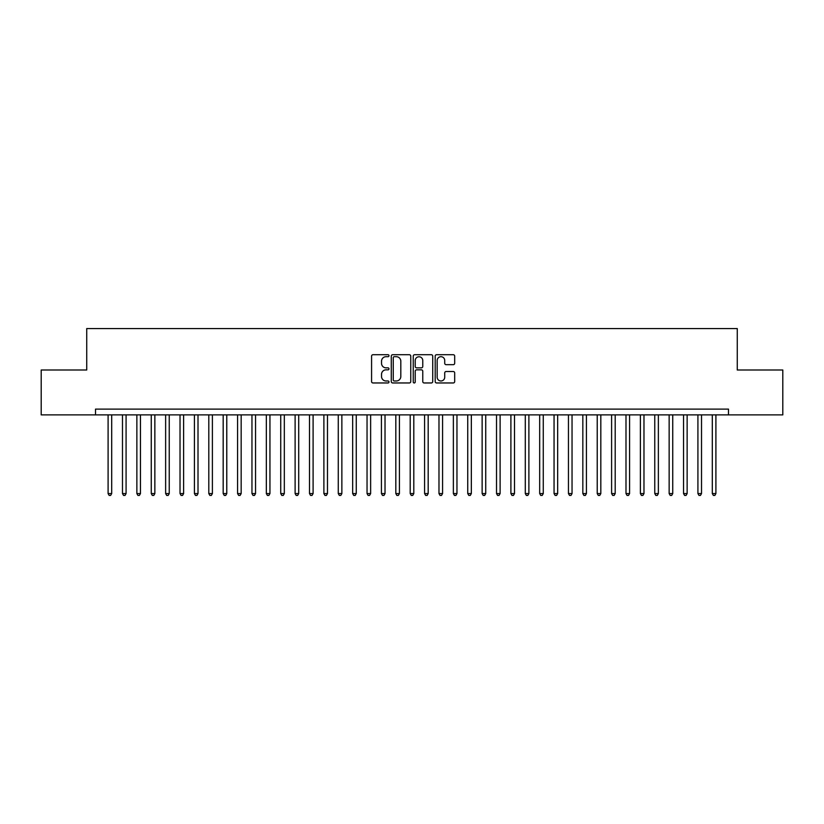 <?xml version="1.0" encoding="UTF-8"?>
<svg xmlns="http://www.w3.org/2000/svg" width="824" height="824" viewBox="0 0 824 824"><rect width="100%" height="100%" fill="white"/><g stroke="black" fill="none" stroke-linecap="round" stroke-linejoin="round"><path stroke-width="1.24" d="M388.979 355.711A0.989 0.989 0 0 0 387.991 354.722L372.994 354.722A1.411 1.411 0 0 0 371.583 356.133L371.583 381.553A1.411 1.411 0 0 0 372.994 382.964L387.991 382.964A0.989 0.989 0 0 0 388.979 381.976A0.989 0.989 0 0 0 387.991 380.987L386.054 380.987A4.522 4.522 0 0 1 381.533 376.465L381.533 374.353A4.522 4.522 0 0 1 386.054 369.832L387.991 369.832A0.989 0.989 0 0 0 388.979 368.843A0.989 0.989 0 0 0 387.991 367.854L386.054 367.854A4.522 4.522 0 0 1 381.533 363.332L381.533 361.221A4.522 4.522 0 0 1 386.054 356.699L387.991 356.699A0.989 0.989 0 0 0 388.979 355.711M453.272 364.672A1.411 1.411 0 0 0 454.683 363.26L454.683 356.133A1.411 1.411 0 0 0 453.272 354.722L436.607 354.722A1.411 1.411 0 0 0 435.196 356.133L435.196 381.553A1.411 1.411 0 0 0 436.607 382.964L453.272 382.964A1.411 1.411 0 0 0 454.683 381.553L454.683 372.932A1.411 1.411 0 0 0 453.272 371.521L446.134 371.521A1.411 1.411 0 0 0 444.723 372.932L444.723 377.207A3.78 3.78 0 0 1 440.943 380.987A3.78 3.78 0 0 1 437.173 377.207L437.173 360.479A3.78 3.78 0 0 1 440.943 356.699A3.78 3.78 0 0 1 444.723 360.479L444.723 363.26A1.411 1.411 0 0 0 446.134 364.672L453.272 364.672M728.488 414.874L728.488 409.126L95.512 409.126L95.512 414.874L782.8 414.874L782.8 369.997L737.264 369.997L737.264 328.56L86.736 328.56L86.736 369.997L41.2 369.997L41.2 414.874L95.512 414.874M410.764 356.133A1.411 1.411 0 0 0 409.353 354.722L392.688 354.722A1.411 1.411 0 0 0 391.276 356.133L391.276 381.553A1.411 1.411 0 0 0 392.688 382.964L409.353 382.964A1.411 1.411 0 0 0 410.764 381.553L410.764 356.133M414.647 354.722L431.312 354.722A1.411 1.411 0 0 1 432.724 356.133L432.724 381.553A1.411 1.411 0 0 1 431.312 382.964L424.175 382.964A1.411 1.411 0 0 1 422.764 381.553L422.764 371.243A1.411 1.411 0 0 0 421.352 369.832L416.625 369.832A1.411 1.411 0 0 0 415.214 371.243L415.214 381.976A0.989 0.989 0 0 1 414.225 382.964A0.989 0.989 0 0 1 413.236 381.976L413.236 356.133A1.411 1.411 0 0 1 414.647 354.722M394.243 356.699A0.989 0.989 0 0 0 393.254 357.688L393.254 379.998A0.989 0.989 0 0 0 394.243 380.987L396.293 380.987A4.522 4.522 0 0 0 400.814 376.465L400.814 361.221A4.522 4.522 0 0 0 396.293 356.699L394.243 356.699M422.764 360.541A3.78 3.78 0 0 0 418.994 356.771A3.78 3.78 0 0 0 415.214 360.541L415.214 366.443A1.411 1.411 0 0 0 416.625 367.854L421.352 367.854A1.411 1.411 0 0 0 422.764 366.443L422.764 360.541M108.099 414.874L108.099 493.566L111.693 493.566L111.693 414.874M111.693 493.566L110.612 495.44L109.17 495.44L108.099 493.566M122.477 414.874L122.477 493.566L126.082 493.566L126.082 414.874M126.082 493.566L125.001 495.44L123.559 495.44L122.477 493.566M136.866 414.874L136.866 493.566L140.461 493.566L140.461 414.874M140.461 493.566L139.38 495.44L137.948 495.44L136.866 493.566M151.256 414.874L151.256 493.566L154.85 493.566L154.85 414.874M154.85 493.566L153.769 495.44L152.337 495.44L151.256 493.566M165.634 414.874L165.634 493.566L169.239 493.566L169.239 414.874M169.239 493.566L168.158 495.44L166.716 495.44L165.634 493.566M180.023 414.874L180.023 493.566L183.618 493.566L183.618 414.874M183.618 493.566L182.547 495.44L181.105 495.44L180.023 493.566M194.412 414.874L194.412 493.566L198.007 493.566L198.007 414.874M198.007 493.566L196.926 495.44L195.494 495.44L194.412 493.566M208.802 414.874L208.802 493.566L212.396 493.566L212.396 414.874M212.396 493.566L211.315 495.44L209.873 495.44L208.802 493.566M223.18 414.874L223.18 493.566L226.775 493.566L226.775 414.874M226.775 493.566L225.704 495.44L224.262 495.44L223.18 493.566M237.57 414.874L237.57 493.566L241.164 493.566L241.164 414.874M241.164 493.566L240.083 495.44L238.651 495.44L237.57 493.566M251.959 414.874L251.959 493.566L255.553 493.566L255.553 414.874M255.553 493.566L254.472 495.44L253.03 495.44L251.959 493.566M266.337 414.874L266.337 493.566L269.942 493.566L269.942 414.874M269.942 493.566L268.861 495.44L267.419 495.44L266.337 493.566M280.727 414.874L280.727 493.566L284.321 493.566L284.321 414.874M284.321 493.566L283.25 495.44L281.808 495.44L280.727 493.566M295.116 414.874L295.116 493.566L298.71 493.566L298.71 414.874M298.71 493.566L297.629 495.44L296.197 495.44L295.116 493.566M309.494 414.874L309.494 493.566L313.099 493.566L313.099 414.874M313.099 493.566L312.018 495.44L310.576 495.44L309.494 493.566M323.883 414.874L323.883 493.566L327.478 493.566L327.478 414.874M327.478 493.566L326.407 495.44L324.965 495.44L323.883 493.566M338.273 414.874L338.273 493.566L341.867 493.566L341.867 414.874M341.867 493.566L340.786 495.44L339.354 495.44L338.273 493.566M352.662 414.874L352.662 493.566L356.256 493.566L356.256 414.874M356.256 493.566L355.175 495.44L353.733 495.44L352.662 493.566M367.041 414.874L367.041 493.566L370.635 493.566L370.635 414.874M370.635 493.566L369.564 495.44L368.122 495.44L367.041 493.566M381.43 414.874L381.43 493.566L385.024 493.566L385.024 414.874M385.024 493.566L383.943 495.44L382.511 495.44L381.43 493.566M395.819 414.874L395.819 493.566L399.413 493.566L399.413 414.874M399.413 493.566L398.332 495.44L396.89 495.44L395.819 493.566M410.197 414.874L410.197 493.566L413.803 493.566L413.803 414.874M413.803 493.566L412.721 495.44L411.279 495.44L410.197 493.566M424.587 414.874L424.587 493.566L428.181 493.566L428.181 414.874M428.181 493.566L427.11 495.44L425.668 495.44L424.587 493.566M438.976 414.874L438.976 493.566L442.57 493.566L442.57 414.874M442.57 493.566L441.489 495.44L440.057 495.44L438.976 493.566M453.365 414.874L453.365 493.566L456.959 493.566L456.959 414.874M456.959 493.566L455.878 495.44L454.436 495.44L453.365 493.566M467.744 414.874L467.744 493.566L471.338 493.566L471.338 414.874M471.338 493.566L470.267 495.44L468.825 495.44L467.744 493.566M482.133 414.874L482.133 493.566L485.727 493.566L485.727 414.874M485.727 493.566L484.646 495.44L483.214 495.44L482.133 493.566M496.522 414.874L496.522 493.566L500.117 493.566L500.117 414.874M500.117 493.566L499.035 495.44L497.593 495.44L496.522 493.566M510.901 414.874L510.901 493.566L514.506 493.566L514.506 414.874M514.506 493.566L513.424 495.44L511.982 495.44L510.901 493.566M525.29 414.874L525.29 493.566L528.884 493.566L528.884 414.874M528.884 493.566L527.803 495.44L526.371 495.44L525.29 493.566M539.679 414.874L539.679 493.566L543.274 493.566L543.274 414.874M543.274 493.566L542.192 495.44L540.75 495.44L539.679 493.566M554.058 414.874L554.058 493.566L557.663 493.566L557.663 414.874M557.663 493.566L556.581 495.44L555.139 495.44L554.058 493.566M568.447 414.874L568.447 493.566L572.041 493.566L572.041 414.874M572.041 493.566L570.97 495.44L569.528 495.44L568.447 493.566M582.836 414.874L582.836 493.566L586.431 493.566L586.431 414.874M586.431 493.566L585.349 495.44L583.917 495.44L582.836 493.566M597.225 414.874L597.225 493.566L600.82 493.566L600.82 414.874M600.82 493.566L599.738 495.44L598.296 495.44L597.225 493.566M611.604 414.874L611.604 493.566L615.198 493.566L615.198 414.874M615.198 493.566L614.127 495.44L612.685 495.44L611.604 493.566M625.993 414.874L625.993 493.566L629.587 493.566L629.587 414.874M629.587 493.566L628.506 495.44L627.074 495.44L625.993 493.566M640.382 414.874L640.382 493.566L643.977 493.566L643.977 414.874M643.977 493.566L642.895 495.44L641.453 495.44L640.382 493.566M654.761 414.874L654.761 493.566L658.366 493.566L658.366 414.874M658.366 493.566L657.284 495.44L655.842 495.44L654.761 493.566M669.15 414.874L669.15 493.566L672.745 493.566L672.745 414.874M672.745 493.566L671.663 495.44L670.231 495.44L669.15 493.566M683.539 414.874L683.539 493.566L687.134 493.566L687.134 414.874M687.134 493.566L686.052 495.44L684.62 495.44L683.539 493.566M697.918 414.874L697.918 493.566L701.523 493.566L701.523 414.874M701.523 493.566L700.441 495.44L698.999 495.44L697.918 493.566M712.307 414.874L712.307 493.566L715.901 493.566L715.901 414.874M715.901 493.566L714.83 495.44L713.388 495.44L712.307 493.566"/></g></svg>
